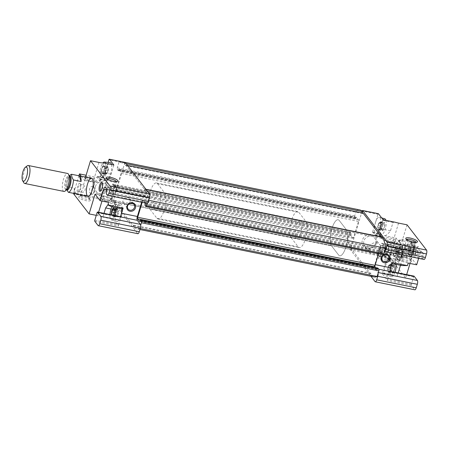 <?xml version="1.0" encoding="UTF-8"?>
<svg xmlns="http://www.w3.org/2000/svg" width="449" height="449" viewBox="0 0 449 449"><rect width="100%" height="100%" fill="white"/><g stroke="black" fill="none" stroke-linecap="round" stroke-linejoin="round"><path stroke-width="0.34" stroke-dasharray="2.25 1.68" d="M389.44 264.815L390.765 264.231L390.579 265.095C389.979 265.937 390.041 266.482 390.759 266.728C391.393 267.194 391.326 267.733 390.568 268.334L389.962 270.349C390.215 271.415 390.013 271.763 389.345 271.404L388.834 271.061L388.559 271.785C388.576 272.459 388.43 272.279 388.138 271.235L387.953 269.602L391.545 270.332L392.056 272.908A4.277 1.403 101.4 0 1 391.741 272.128A4.277 1.403 101.4 0 1 391.708 269.703L392.897 265.752A4.277 1.403 101.4 0 1 393.094 265.443A4.277 1.403 101.4 0 1 394.441 265L394.171 265.825C393.571 266.672 393.627 267.217 394.351 267.452L390.742 266.723L394.351 267.452L394.794 268.205L393.549 271.073L393.599 272.156L392.937 272.133L393.599 272.156A4.277 1.403 101.4 0 1 392.056 272.908L392.42 271.791L392.937 272.133L389.665 271.594M389.283 265.146L387.958 269.608L391.545 270.332L391.708 269.703A4.277 1.403 101.4 0 1 392.897 265.752M390.159 264.545L393.745 265.275L392.875 265.875L389.283 265.151M393.745 265.275L394.441 265A4.277 1.403 101.4 0 1 394.794 268.205A4.277 1.403 101.4 0 1 393.599 272.156M388.464 272.178L388.559 271.785L392.151 272.515L392.056 272.908M116.852 215.986L115.371 216.901L115.556 216.036C116.156 215.194 116.1 214.65 115.376 214.403L111.779 213.673M111.818 213.685L111.79 213.679C112.508 213.92 112.57 214.459 111.969 215.307L111.694 216.132A4.277 1.403 101.4 0 1 111.301 214.824M115.376 214.403C114.748 213.937 114.809 213.398 115.567 212.798L116.173 210.783L114.501 210.446M116.476 209.537L117.301 210.07L117.576 209.346L114.276 208.678M118.003 209.896L118.182 211.53L114.59 210.8L114.411 209.172L118.003 209.896C117.705 208.852 117.565 208.673 117.576 209.346L117.672 208.953M118.177 211.53L117.38 215.15L113.793 214.42L114.59 210.8L118.182 211.53L114.59 210.8M115.982 216.586L112.39 215.862L113.266 215.256L116.852 215.98M113.199 208.998L116.791 209.728C116.128 209.369 115.921 209.722 116.173 210.783M113.793 214.42L113.238 215.38A4.277 1.403 101.4 0 1 113.041 215.688A4.277 1.403 101.4 0 1 111.694 216.132L112.39 215.862M117.38 215.15L118.761 213.37L118.182 210.643M383.255 229.91L379.663 229.186L378.838 228.642L378.563 229.366C378.58 230.04 378.434 229.86 378.137 228.816L377.957 227.183L381.549 227.912L382.06 230.489A4.277 1.403 101.4 0 1 381.745 229.708A4.277 1.403 101.4 0 1 381.712 227.284L382.902 223.333A4.277 1.403 101.4 0 1 383.098 223.024A4.277 1.403 101.4 0 1 384.445 222.581L384.176 223.406C383.569 224.253 383.631 224.797 384.35 225.033L380.769 224.309M377.963 228.07L377.379 225.347L379.433 222.401L378.76 223.563L377.963 227.183L381.549 227.912L381.712 227.284A4.277 1.403 101.4 0 1 382.902 223.333M379.966 227.929L380.572 225.914C381.33 225.314 381.392 224.775 380.763 224.309L380.763 224.309C380.039 224.062 379.983 223.518 380.584 222.676L380.769 221.812L379.287 222.726L382.874 223.456L384.445 222.581A4.277 1.403 101.4 0 1 384.793 225.785L383.553 228.653L383.603 229.736L382.941 229.714L383.603 229.736A4.277 1.403 101.4 0 1 382.06 230.489L382.425 229.372L379.349 228.984C380.011 229.344 380.219 228.996 379.966 227.929L383.553 228.653M380.769 221.806L384.445 222.581M384.338 225.033L380.746 224.304L384.35 225.033L384.793 225.785A4.277 1.403 101.4 0 1 383.603 229.736M378.468 229.759L378.563 229.366L382.155 230.096L382.06 230.489M105.375 174.481L105.56 173.617C106.16 172.775 106.104 172.231 105.38 171.984L101.783 171.254C102.512 171.501 102.574 172.04 101.968 172.887L101.698 173.712A4.277 1.403 101.4 0 1 101.351 170.508L102.591 167.64L102.54 166.557L103.719 166.921L104.084 165.804L104.595 167.494L104.398 166.585A4.277 1.403 101.4 0 1 104.432 169.009L103.242 172.96L101.698 173.712L105.375 174.487L105.986 174.167L102.394 173.437M105.38 171.984C104.752 171.518 104.813 170.979 105.571 170.379L106.177 168.364L102.591 167.64M102.888 166.383L106.48 167.107L107.305 167.651L107.58 166.927L103.988 166.197L104.084 165.804A4.277 1.403 101.4 0 1 104.398 166.585M107.676 166.534L107.58 166.927C107.564 166.253 107.709 166.433 108.001 167.477L108.187 169.11L104.595 168.381L104.595 167.494M108.181 169.105L104.589 168.381L108.187 169.11L107.384 172.73L103.798 172.001M105.986 174.167L106.856 173.567L103.242 172.96A4.277 1.403 101.4 0 1 103.046 173.269A4.277 1.403 101.4 0 1 101.698 173.712M101.794 171.26L101.351 170.508A4.277 1.403 101.4 0 1 102.54 166.557L106.795 167.309C106.127 166.949 105.925 167.297 106.177 168.364M104.595 168.381L104.432 169.009A4.277 1.403 101.4 0 1 103.242 172.96M107.384 172.73L106.705 173.898L103.107 173.179M102.54 166.557A4.277 1.403 101.4 0 1 104.084 165.804M414.124 276.152L414.107 276.208A0.915 0.303 -78.6 0 0 414.034 276.157A0.915 0.303 -78.6 0 0 413.619 276.752L411.357 284.234A0.915 0.303 -78.6 0 0 411.335 285.384L414.618 289.633A3.053 1.005 -78.6 0 0 414.859 289.801M394.587 222.087L393.015 222.446L390.501 230.775C387.251 235.22 384.192 237.027 381.33 236.191A9.923 3.261 101.4 0 1 380.904 235.798L378.995 233.317A0.915 0.303 101.4 0 0 378.917 233.267A0.915 0.303 101.4 0 0 378.501 233.862L378.333 234.429L380.87 237.712A9.923 2.565 16.8 0 0 392.589 242.864L401.069 244.582L395.996 238.004L378.333 234.429M141.66 202.269L143.209 197.145L106.654 189.742M111.964 206.854L115.107 203.582L114.366 202.353L107.895 204.834M96.266 215.352L97.579 215.615A9.923 2.565 -163.2 0 1 102.866 217.114L104.005 213.348M108.624 202.426A9.923 2.565 16.8 0 0 115.584 202.005A9.923 2.565 16.8 0 0 103.551 195.848L95.07 194.131M125.069 162.42A0.915 0.303 -78.6 0 0 124.738 162.998L113.316 200.832A0.915 0.303 -78.6 0 0 113.294 201.983L137.647 233.542A3.053 1.005 -78.6 0 0 137.894 233.716M85.551 177.097L84.535 180.476L93.01 182.193A9.923 2.565 16.8 0 0 99.975 181.778A9.923 2.565 16.8 0 0 99.661 180.767L97.124 177.478L86.113 175.25M103.483 162.914L100.716 172.09L100.761 179.162L100.121 179.246L99.661 180.767M415.527 254.252A3.755 1.235 101.4 0 1 415.454 254.145A3.755 1.235 101.4 0 1 415.364 250.536A3.755 1.235 101.4 0 1 416.852 247.247A3.755 1.235 101.4 0 1 417.323 247.102A3.755 1.235 101.4 0 1 417.783 251.025A3.755 1.235 101.4 0 1 415.83 254.46A3.755 1.235 101.4 0 1 415.527 254.252M412.395 253.618L412.665 253.752C412.412 252.259 413.035 250.188 414.539 247.545L414.489 246.675L414.085 246.445C410.577 245.463 410.15 252.181 412.395 253.618M418.631 258.355L420.174 253.236L380.606 245.221L374.769 264.562A3.053 1.005 -78.6 0 0 374.696 268.395L377.817 272.442A3.053 1.005 -78.6 0 1 378.097 273.329M103.652 191.094L103.607 190.219C105.105 187.575 105.734 185.51 105.481 184.017L105.549 183.961C106.037 184.298 106.621 185.532 107.294 187.665C107.07 190.247 105.986 191.465 104.056 191.319L103.652 191.094M102.394 183.332A3.755 1.235 101.4 0 1 102.686 183.624A3.755 1.235 101.4 0 1 102.776 187.233A3.755 1.235 101.4 0 1 101.289 190.522A3.755 1.235 101.4 0 1 100.913 190.673M394.312 241.573A4.95 1.28 16.8 0 0 389.277 239.188A4.95 1.28 16.8 0 0 384.995 239.216A4.95 1.28 16.8 0 0 385.068 239.598A4.95 1.28 16.8 0 0 389.362 241.871A4.95 1.28 16.8 0 0 394.2 242.353A4.95 1.28 16.8 0 0 394.469 242.073A4.95 1.28 16.8 0 0 394.312 241.573M390.389 254.561C388.149 253.135 388.576 246.406 392.084 247.393L392.488 247.618L392.533 248.493C391.034 251.137 390.406 253.208 390.658 254.695L390.389 254.561M388.991 259.196A4.95 1.28 16.8 0 0 384.602 256.991A4.95 1.28 16.8 0 0 379.944 256.564A4.95 1.28 16.8 0 0 379.674 256.839A4.95 1.28 16.8 0 0 384.041 259.494A4.95 1.28 16.8 0 0 389.148 259.702A4.95 1.28 16.8 0 0 389.075 259.32A4.95 1.28 16.8 0 0 388.991 259.196M381.229 252.708L381.633 252.933C383.558 253.079 384.636 251.861 384.872 249.29C384.198 247.152 383.614 245.917 383.12 245.575L383.053 245.631C383.306 247.124 382.683 249.195 381.184 251.833L381.229 252.708M94.733 180.902A4.95 1.28 16.8 0 0 89.699 178.522A4.95 1.28 16.8 0 0 85.417 178.545A4.95 1.28 16.8 0 0 85.49 178.927A4.95 1.28 16.8 0 0 89.783 181.205A4.95 1.28 16.8 0 0 94.621 181.682A4.95 1.28 16.8 0 0 94.891 181.407A4.95 1.28 16.8 0 0 94.733 180.902M90.81 193.895C88.571 192.469 88.997 185.734 92.505 186.722L92.909 186.952L92.954 187.822C91.45 190.471 90.827 192.537 91.08 194.03L90.81 193.895M89.413 198.531A4.95 1.28 16.8 0 0 85.018 196.32A4.95 1.28 16.8 0 0 80.365 195.893A4.95 1.28 16.8 0 0 80.09 196.174A4.95 1.28 16.8 0 0 84.463 198.828A4.95 1.28 16.8 0 0 89.57 199.03A4.95 1.28 16.8 0 0 89.497 198.654A4.95 1.28 16.8 0 0 89.413 198.531M81.651 192.037L82.055 192.267C83.98 192.408 85.057 191.195 85.293 188.625C84.62 186.487 84.036 185.246 83.542 184.909L83.475 184.96C83.727 186.458 83.104 188.524 81.6 191.167L81.651 192.037M378.294 213.702A0.915 0.303 -78.6 0 0 377.968 214.28L362.141 211.075M395.996 238.004L390.288 256.923A0.915 0.303 -78.6 0 0 390.265 258.074L405.638 277.998L406.654 274.636M362.113 211.17L350.72 248.909A0.915 0.303 -78.6 0 0 350.697 250.059L370.947 276.309M378.995 233.317L372.917 232.088A0.915 0.303 -78.6 0 0 372.844 232.038A0.915 0.303 -78.6 0 0 372.429 232.633L377.968 214.28M376.481 243.038A7.633 6.931 142.3 0 0 367.731 234.782A7.633 6.931 142.3 0 0 364.038 247.006A7.633 6.931 142.3 0 0 376.481 243.038M398.37 260.723A7.633 2.509 101.4 0 1 398.224 260.499A7.633 2.509 101.4 0 1 398.039 253.163A7.633 2.509 101.4 0 1 401.064 246.473A7.633 2.509 101.4 0 1 403.017 253.865A7.633 2.509 101.4 0 1 398.37 260.723M410.044 256.211A7.633 2.509 101.4 0 1 409.898 255.992A7.633 2.509 101.4 0 1 409.718 248.656A7.633 2.509 101.4 0 1 412.738 241.966A7.633 2.509 101.4 0 1 414.696 249.358A7.633 2.509 101.4 0 1 410.044 256.211M404.633 257.053A6.106 2.009 101.4 0 1 404.555 250.183A6.106 2.009 101.4 0 1 407.552 245.423A6.106 2.009 101.4 0 1 408.309 251.805A6.106 2.009 101.4 0 1 405.127 257.395A6.106 2.009 101.4 0 1 404.633 257.053M416.06 255.172A4.58 1.504 101.4 0 1 415.976 255.038A4.58 1.504 101.4 0 1 415.864 250.637A4.58 1.504 101.4 0 1 417.677 246.624A4.58 1.504 101.4 0 1 418.85 251.058A4.58 1.504 101.4 0 1 416.06 255.172M394.059 256.115A4.58 1.504 101.4 0 1 393.969 255.986A4.58 1.504 101.4 0 1 393.863 251.58A4.58 1.504 101.4 0 1 395.676 247.567A4.58 1.504 101.4 0 1 396.849 252.001A4.58 1.504 101.4 0 1 394.059 256.115M416.678 264.809L411.61 258.237L410.027 263.462M407.035 224.814L401.069 244.582M420.174 253.236A3.053 1.005 -78.6 0 1 421.56 251.255A3.053 1.005 -78.6 0 1 421.807 251.423L422.902 252.838A3.053 1.005 -78.6 0 1 423.065 255.7A3.053 1.005 -78.6 0 0 423.227 258.562L423.777 259.281A3.053 1.005 -78.6 0 0 424.024 259.449M100.121 179.246A9.923 3.261 -78.6 0 1 99.695 178.848L97.787 176.373L103.859 177.602A0.915 0.303 -78.6 0 0 103.786 177.551A0.915 0.303 -78.6 0 0 103.371 178.146L108.114 162.443M78.901 175.761L73.748 192.823A0.915 0.303 -78.6 0 0 73.642 193.367M97.787 176.373A0.915 0.303 -78.6 0 0 97.708 176.322A0.915 0.303 -78.6 0 0 97.293 176.917L97.124 177.478M93.858 185.807A7.633 6.931 -37.7 0 1 106.306 181.839A7.633 6.931 -37.7 0 1 102.613 194.069A7.633 6.931 -37.7 0 1 93.858 185.807M81.252 176.227L84.535 180.476M77.52 192.015A4.58 1.504 101.4 0 1 77.683 186.099A4.58 1.504 101.4 0 1 80.169 183.675A4.58 1.504 101.4 0 1 80.276 188.075A4.58 1.504 101.4 0 1 78.463 192.088A4.58 1.504 101.4 0 1 77.52 192.015M421.807 251.423L382.239 243.409A3.053 1.005 -78.6 0 0 381.992 243.24A3.053 1.005 -78.6 0 0 380.606 245.221M382.239 243.409L383.334 244.823A3.053 1.005 -78.6 0 1 383.497 247.685A3.053 1.005 -78.6 0 0 383.659 250.548L384.215 251.266A3.053 1.005 -78.6 0 0 384.456 251.434A3.053 1.005 -78.6 0 0 384.714 251.395M378.591 253.707L379.933 249.257A1.224 0.404 -78.6 0 1 380.488 248.465A1.224 0.404 -78.6 0 1 380.584 248.533L382.615 251.159L382.374 253.399L383.311 254.617L145.908 206.54M377.834 268.064L377.121 269.546L375.583 267.582M126.208 163.722L125.131 163.503A1.527 0.5 -78.6 0 0 125.215 165.507A1.527 0.5 -78.6 0 0 125.709 165.036L144.112 188.894A1.527 0.5 -78.6 0 0 144.337 190.286A1.527 0.5 -78.6 0 0 145.033 189.298A42.75 14.059 -78.6 0 1 148.265 200.164L147.317 203.318M125.131 163.503A42.75 14.059 -78.6 0 0 124.71 163.094A42.75 14.059 -78.6 0 0 122.442 161.853M94.823 220.133L118.564 224.938A0.915 0.303 -78.6 0 0 118.542 226.088L113.232 219.213L102.866 217.114M90.159 199.816A6.106 1.583 16.8 0 0 84.743 197.094A6.106 1.583 16.8 0 0 78.996 196.567A6.106 1.583 16.8 0 0 84.053 200.187A6.106 1.583 16.8 0 0 90.26 199.968A6.106 1.583 16.8 0 0 90.159 199.816M147.059 203.358A3.053 1.005 -78.6 0 1 146.812 203.189L146.256 202.477A3.053 1.005 -78.6 0 1 146.093 199.609A3.053 1.005 -78.6 0 0 145.931 196.746L144.836 195.332A3.053 1.005 -78.6 0 0 144.595 195.163A3.053 1.005 -78.6 0 0 143.209 197.145M359.66 209.891A42.75 14.059 -78.6 0 0 356.399 210.312L354.693 215.958A1.224 0.404 -78.6 0 0 354.665 217.49L355.653 218.742L356.422 217.243L358.498 219.903A1.224 0.404 -78.6 0 1 358.47 221.441L353.61 237.532A1.224 0.404 -78.6 0 1 353.054 238.324A1.224 0.404 -78.6 0 1 352.959 238.256L350.927 235.63L351.169 233.39L350.231 232.172A1.224 0.404 -78.6 0 0 350.136 232.105A1.224 0.404 -78.6 0 0 349.58 232.896L347.874 238.548L110.471 190.471A42.75 14.059 -78.6 0 0 113.344 200.737A42.75 14.059 -78.6 0 0 113.704 201.337A1.527 0.5 -78.6 0 1 114.4 200.349A1.527 0.5 -78.6 0 1 114.624 201.741L133.033 225.6A1.527 0.5 -78.6 0 1 133.521 225.134A1.527 0.5 -78.6 0 1 133.611 227.132A42.75 14.059 -78.6 0 0 136.479 228.827A42.75 14.059 -78.6 0 0 139.74 228.401L140.694 225.252M142.17 202.37L142.529 201.18A1.224 0.404 -78.6 0 1 143.085 200.389A1.224 0.404 -78.6 0 1 143.186 200.456L145.122 202.97M114.624 201.741L352.027 249.818L370.436 273.677A1.527 0.5 -78.6 0 1 370.925 273.205A1.527 0.5 -78.6 0 1 371.009 275.209L133.611 227.132M370.436 273.677L133.033 225.6M352.027 249.818A1.527 0.5 -78.6 0 0 351.803 248.426A1.527 0.5 -78.6 0 0 351.107 249.414L113.704 201.337M347.874 238.548A42.75 14.059 -78.6 0 0 350.748 248.813A42.75 14.059 -78.6 0 0 351.107 249.414M350.944 234.861L113.541 186.784L113.765 185.314L112.828 184.096A1.224 0.404 -78.6 0 0 112.733 184.028A1.224 0.404 -78.6 0 0 112.177 184.82L110.471 190.471M113.541 186.784L113.524 187.553L115.556 190.18A1.224 0.404 -78.6 0 0 115.651 190.247A1.224 0.404 -78.6 0 0 116.207 189.456L121.067 173.365A1.224 0.404 -78.6 0 0 121.095 171.827L119.019 169.166L118.25 170.665L117.262 169.413A1.224 0.404 -78.6 0 1 117.29 167.881L118.996 162.235L356.399 210.312M122.072 161.78A42.75 14.059 -78.6 0 0 118.996 162.235M362.349 212.961A1.527 0.5 -78.6 0 0 362.618 213.584A1.527 0.5 -78.6 0 0 363.106 213.112M127.505 165.4L125.709 165.036M145.908 189.259L144.112 188.894M381.487 237.184A1.527 0.5 -78.6 0 0 381.74 238.363A1.527 0.5 -78.6 0 0 382.436 237.375M146.11 189.517L145.033 189.298M148.776 200.271L148.265 200.164M140.251 228.507L139.74 228.401M371.009 275.209A42.75 14.059 -78.6 0 0 373.882 276.898M411.357 284.234L387.616 279.424A0.915 0.303 -78.6 0 0 387.599 280.574L382.054 273.396A0.915 0.303 -78.6 0 0 382.127 273.447L394.143 275.843A9.923 2.565 -163.2 0 1 397.163 276.281L405.638 277.998M389.738 260.482A6.106 1.583 16.8 0 0 384.322 257.76A6.106 1.583 16.8 0 0 378.574 257.232A6.106 1.583 16.8 0 0 383.631 260.852A6.106 1.583 16.8 0 0 389.844 260.633A6.106 1.583 16.8 0 0 389.738 260.482M84.76 176.94A6.106 1.583 16.8 0 0 84.721 177.613A6.106 1.583 16.8 0 0 90.019 180.419A6.106 1.583 16.8 0 0 95.985 181.014A6.106 1.583 16.8 0 0 96.125 180.049A6.106 1.583 16.8 0 0 91.495 177.574A6.106 1.583 16.8 0 0 85.697 176.614M372.917 232.088L374.831 234.569A9.923 3.261 -78.6 0 0 375.628 235.119L381.773 236.359L381.33 236.191L380.87 237.712M395.709 240.72A6.106 1.583 16.8 0 0 388.711 237.594A6.106 1.583 16.8 0 0 384.299 238.279A6.106 1.583 16.8 0 0 389.597 241.085A6.106 1.583 16.8 0 0 395.563 241.68A6.106 1.583 16.8 0 0 395.709 240.72M78.519 191.403A3.755 1.235 101.4 0 1 78.468 187.182A3.755 1.235 101.4 0 1 80.309 184.253A3.755 1.235 101.4 0 1 80.685 184.567A3.755 1.235 101.4 0 1 80.775 188.176A3.755 1.235 101.4 0 1 79.288 191.47A3.755 1.235 101.4 0 1 78.822 191.611A3.755 1.235 101.4 0 1 78.519 191.403M91.882 194.114A3.755 1.235 101.4 0 1 91.837 189.888A3.755 1.235 101.4 0 1 93.678 186.958A3.755 1.235 101.4 0 1 93.981 187.166A3.755 1.235 101.4 0 1 94.256 187.85A3.755 1.235 101.4 0 1 93.066 193.721A3.755 1.235 101.4 0 1 92.185 194.322A3.755 1.235 101.4 0 1 91.882 194.114M380.157 252.49A3.755 1.235 101.4 0 1 379.882 251.805A3.755 1.235 101.4 0 1 381.072 245.934A3.755 1.235 101.4 0 1 381.953 245.339A3.755 1.235 101.4 0 1 382.413 249.262A3.755 1.235 101.4 0 1 380.46 252.697A3.755 1.235 101.4 0 1 380.157 252.49M393.526 255.195A3.755 1.235 101.4 0 1 393.453 255.088A3.755 1.235 101.4 0 1 393.363 251.479A3.755 1.235 101.4 0 1 394.851 248.19A3.755 1.235 101.4 0 1 395.316 248.044A3.755 1.235 101.4 0 1 395.782 251.968A3.755 1.235 101.4 0 1 393.829 255.402A3.755 1.235 101.4 0 1 393.526 255.195M384.849 253.051A6.106 2.009 101.4 0 1 384.771 246.181A6.106 2.009 101.4 0 1 387.768 241.416A6.106 2.009 101.4 0 1 388.525 247.797A6.106 2.009 101.4 0 1 385.343 253.388A6.106 2.009 101.4 0 1 384.849 253.051M130.025 201.64A3.755 3.412 142.3 0 0 129.52 198.643A3.755 3.412 142.3 0 0 124.468 198.233A3.755 3.412 142.3 0 0 123.576 203.229A3.755 3.412 142.3 0 0 127.123 204.368A3.755 3.412 142.3 0 0 130.025 201.64M384.383 253.152A3.755 3.412 142.3 0 0 383.878 250.155A3.755 3.412 142.3 0 0 378.827 249.745A3.755 3.412 142.3 0 0 377.935 254.74A3.755 3.412 142.3 0 0 381.482 255.874A3.755 3.412 142.3 0 0 384.383 253.152M101.328 194.148A6.314 5.73 -37.7 0 1 106.205 189.562A6.314 5.73 -37.7 0 1 112.166 191.476A6.314 5.73 -37.7 0 1 110.673 199.867A6.314 5.73 -37.7 0 1 102.17 199.188A6.314 5.73 -37.7 0 1 101.328 194.148M95.424 186.492A6.314 5.73 -37.7 0 1 100.295 181.907A6.314 5.73 -37.7 0 1 106.261 183.821A6.314 5.73 -37.7 0 1 104.763 192.217A6.314 5.73 -37.7 0 1 96.266 191.532A6.314 5.73 -37.7 0 1 95.424 186.492M375.594 243.229A6.314 5.73 142.3 0 0 374.752 238.195A6.314 5.73 142.3 0 0 366.255 237.51A6.314 5.73 142.3 0 0 364.756 245.906A6.314 5.73 142.3 0 0 370.722 247.814A6.314 5.73 142.3 0 0 375.594 243.229M380.724 249.874A6.314 5.73 142.3 0 0 379.876 244.834A6.314 5.73 142.3 0 0 373.91 242.926A6.314 5.73 142.3 0 0 369.039 247.506A6.314 5.73 142.3 0 0 369.881 252.546A6.314 5.73 142.3 0 0 375.847 254.46A6.314 5.73 142.3 0 0 380.724 249.874M159.765 192.486A9.16 3.014 -78.6 0 0 159.025 191.976A9.16 3.014 -78.6 0 0 154.535 199.12A9.16 3.014 -78.6 0 0 154.652 209.425A9.16 3.014 -78.6 0 0 155.388 209.936A9.16 3.014 -78.6 0 0 159.878 202.791A9.16 3.014 -78.6 0 0 159.765 192.486M291.171 237.729L298.192 246.832A13.739 4.518 -78.6 0 0 299.303 247.59A13.739 4.518 -78.6 0 0 306.038 236.876A13.739 4.518 -78.6 0 0 305.864 221.419L298.843 212.315A13.739 4.518 -78.6 0 0 297.732 211.552A13.739 4.518 -78.6 0 0 290.997 222.272A13.739 4.518 -78.6 0 0 291.171 237.729L331.587 245.912L338.608 255.015A13.739 4.518 -78.6 0 0 339.719 255.778A13.739 4.518 -78.6 0 0 346.454 245.059A13.739 4.518 -78.6 0 0 346.28 229.602L339.259 220.498A13.739 4.518 -78.6 0 0 338.148 219.741A13.739 4.518 -78.6 0 0 331.413 230.455A13.739 4.518 -78.6 0 0 331.587 245.912L338.608 255.015A13.739 4.518 -78.6 0 0 339.719 255.778A13.739 4.518 -78.6 0 0 346.454 245.059A13.739 4.518 -78.6 0 0 346.28 229.602L339.259 220.498A13.739 4.518 -78.6 0 0 338.148 219.741A13.739 4.518 -78.6 0 0 331.413 230.455A13.739 4.518 -78.6 0 0 331.587 245.912L149.859 209.111L156.881 218.214A13.739 4.518 -78.6 0 0 157.992 218.977A13.739 4.518 -78.6 0 0 164.727 208.257A13.739 4.518 -78.6 0 0 164.553 192.801L157.532 183.697A13.739 4.518 -78.6 0 0 156.42 182.939A13.739 4.518 -78.6 0 0 149.685 193.654A13.739 4.518 -78.6 0 0 149.859 209.111M111.739 200.282A6.106 1.583 16.8 0 0 106.318 197.56A6.106 1.583 16.8 0 0 100.576 197.032A6.106 1.583 16.8 0 0 105.627 200.652A6.106 1.583 16.8 0 0 111.84 200.434A6.106 1.583 16.8 0 0 111.739 200.282M110.987 198.997A4.95 1.28 16.8 0 0 106.598 196.791A4.95 1.28 16.8 0 0 101.94 196.359A4.95 1.28 16.8 0 0 101.67 196.64A4.95 1.28 16.8 0 0 106.037 199.294A4.95 1.28 16.8 0 0 111.144 199.496A4.95 1.28 16.8 0 0 111.071 199.12A4.95 1.28 16.8 0 0 110.987 198.997M107.087 178.859A4.95 1.28 16.8 0 0 106.991 179.011A4.95 1.28 16.8 0 0 107.064 179.392A4.95 1.28 16.8 0 0 111.358 181.671A4.95 1.28 16.8 0 0 116.196 182.148A4.95 1.28 16.8 0 0 116.471 181.873A4.95 1.28 16.8 0 0 116.476 181.693M114.91 186.004L114.506 185.779C110.998 184.797 110.572 191.515 112.817 192.947L113.086 193.081C112.834 191.588 113.457 189.523 114.955 186.879L114.91 186.004M115.982 186.223A3.755 1.235 101.4 0 1 116.257 186.907A3.755 1.235 101.4 0 1 115.073 192.778A3.755 1.235 101.4 0 1 114.192 193.373A3.755 1.235 101.4 0 1 113.889 193.165A3.755 1.235 101.4 0 1 113.838 188.945A3.755 1.235 101.4 0 1 115.679 186.015A3.755 1.235 101.4 0 1 115.982 186.223M411.61 258.237L403.129 256.519A9.923 2.565 16.8 0 0 396.164 256.94A9.923 2.565 16.8 0 0 408.203 263.092M411.318 260.953A6.106 1.583 16.8 0 0 405.896 258.226A6.106 1.583 16.8 0 0 400.154 257.698A6.106 1.583 16.8 0 0 405.206 261.318A6.106 1.583 16.8 0 0 411.419 261.099A6.106 1.583 16.8 0 0 411.318 260.953M382.054 273.396L394.143 275.843L392.914 274.951L395.429 266.622L385.062 264.523L382.542 272.852A0.915 0.303 -78.6 0 1 382.127 273.447M401.687 265.527L395.709 259.331L395.378 259.55L395.429 266.622M410.571 259.662A4.95 1.28 16.8 0 0 406.177 257.457A4.95 1.28 16.8 0 0 401.524 257.03A4.95 1.28 16.8 0 0 401.249 257.305A4.95 1.28 16.8 0 0 405.615 259.96A4.95 1.28 16.8 0 0 410.728 260.167A4.95 1.28 16.8 0 0 410.65 259.786A4.95 1.28 16.8 0 0 410.571 259.662M406.665 239.525A4.95 1.28 16.8 0 0 406.57 239.682A4.95 1.28 16.8 0 0 406.642 240.063A4.95 1.28 16.8 0 0 410.942 242.337A4.95 1.28 16.8 0 0 415.774 242.819A4.95 1.28 16.8 0 0 416.049 242.544A4.95 1.28 16.8 0 0 416.055 242.359M403.23 251.76L403.185 250.89C404.689 248.246 405.312 246.175 405.06 244.683L405.127 244.632C405.615 244.969 406.199 246.198 406.873 248.331C406.648 250.912 405.565 252.13 403.634 251.99L403.23 251.76M402.164 251.547A3.755 1.235 101.4 0 1 401.883 250.862A3.755 1.235 101.4 0 1 403.073 244.991A3.755 1.235 101.4 0 1 403.954 244.391A3.755 1.235 101.4 0 1 404.42 248.319A3.755 1.235 101.4 0 1 402.467 251.754A3.755 1.235 101.4 0 1 402.164 251.547M396.282 252.13A6.314 2.077 101.4 0 1 396.203 245.031A6.314 2.077 101.4 0 1 399.301 240.108A6.314 2.077 101.4 0 1 400.081 246.703A6.314 2.077 101.4 0 1 396.793 252.478A6.314 2.077 101.4 0 1 396.282 252.13M409.191 254.74A6.314 2.077 101.4 0 1 409.073 254.561A6.314 2.077 101.4 0 1 408.921 248.493A6.314 2.077 101.4 0 1 411.419 242.965A6.314 2.077 101.4 0 1 412.204 242.718A6.314 2.077 101.4 0 1 412.99 249.318A6.314 2.077 101.4 0 1 409.701 255.094A6.314 2.077 101.4 0 1 409.191 254.74M384.608 256.637A6.314 2.077 101.4 0 1 384.529 249.537A6.314 2.077 101.4 0 1 387.622 244.615A6.314 2.077 101.4 0 1 388.402 251.21A6.314 2.077 101.4 0 1 385.119 256.985A6.314 2.077 101.4 0 1 384.608 256.637M397.517 259.253A6.314 2.077 101.4 0 1 397.393 259.067A6.314 2.077 101.4 0 1 397.242 253A6.314 2.077 101.4 0 1 399.739 247.472A6.314 2.077 101.4 0 1 400.53 247.225A6.314 2.077 101.4 0 1 401.311 253.825A6.314 2.077 101.4 0 1 398.022 259.601A6.314 2.077 101.4 0 1 397.517 259.253M103.859 177.602L105.773 180.083A9.923 3.261 -78.6 0 0 106.576 180.627A9.923 3.261 -78.6 0 0 111.083 174.19L113.85 165.013M111.475 164.53A8.396 2.761 101.4 0 1 110.572 174.06A8.396 2.761 101.4 0 1 106.795 179.112A8.396 2.761 101.4 0 1 106.2 178.668A8.396 2.761 101.4 0 1 106.396 168.122A8.396 2.761 101.4 0 1 110.128 162.661M120.5 216.687A8.396 2.761 101.4 0 1 116.791 221.531A8.396 2.761 101.4 0 1 116.196 221.088A8.396 2.761 101.4 0 1 116.061 211.765A8.396 2.761 101.4 0 1 120.124 205.081A8.396 2.761 101.4 0 1 121.707 208.83M118.564 224.938L120.82 217.456A0.915 0.303 -78.6 0 1 121.236 216.861A0.915 0.303 -78.6 0 1 121.309 216.912L121.331 216.856M122.296 208.948A9.923 3.261 -78.6 0 0 120.512 203.599A9.923 3.261 -78.6 0 0 116.005 210.037L113.232 219.213M97.573 212.108L121.309 216.912M375.628 235.119A9.923 3.261 -78.6 0 0 380.135 228.676L382.649 220.347A0.915 0.303 -78.6 0 1 383.064 219.752A0.915 0.303 -78.6 0 1 383.143 219.802M375.454 222.609A8.396 2.761 101.4 0 1 379.349 217.181A8.396 2.761 101.4 0 1 380.309 225.937A8.396 2.761 101.4 0 1 376.015 233.632A8.396 2.761 101.4 0 1 375.454 222.609M387.616 279.424L389.878 271.942A0.915 0.303 -78.6 0 1 390.293 271.348A0.915 0.303 -78.6 0 1 390.366 271.398L390.383 271.342M414.107 276.208L390.366 271.398M391.87 263.541L391.354 263.434A9.923 3.261 -78.6 0 0 389.564 258.085A9.923 3.261 -78.6 0 0 385.062 264.523M392.179 262.519L391.354 263.434M389.94 260.044A8.396 2.761 -78.6 0 0 389.345 259.601A8.396 2.761 -78.6 0 0 384.888 267.262A8.396 2.761 -78.6 0 0 386.011 276.051A8.396 2.761 -78.6 0 0 390.074 269.366A8.396 2.761 -78.6 0 0 389.94 260.044M105.504 163.324A7.863 2.587 101.4 0 1 104.909 172.343A7.863 2.587 101.4 0 1 101.255 177.445A7.863 2.587 101.4 0 1 100.694 177.029A7.863 2.587 101.4 0 1 100.166 170.294A7.863 2.587 101.4 0 1 102.9 162.914M114.663 215.509A7.863 2.587 101.4 0 1 111.251 219.864A7.863 2.587 101.4 0 1 110.695 219.449A7.863 2.587 101.4 0 1 109.954 214.555M111.947 206.837A7.863 2.587 101.4 0 1 114.372 204.458A7.863 2.587 101.4 0 1 115.836 207.64M385.938 220.336A7.863 2.587 101.4 0 1 385.276 229.091A7.863 2.587 101.4 0 1 381.768 234.255A7.863 2.587 101.4 0 1 381.055 233.806A7.863 2.587 101.4 0 1 381.24 223.928A7.863 2.587 101.4 0 1 384.888 218.848M395.025 272.285A7.863 2.587 101.4 0 1 391.764 276.674A7.863 2.587 101.4 0 1 391.057 276.225A7.863 2.587 101.4 0 1 390.984 267.267A7.863 2.587 101.4 0 1 394.884 261.267A7.863 2.587 101.4 0 1 395.446 261.683A7.863 2.587 101.4 0 1 396.198 264.416M67.35 190.516L66.57 186.632A9.16 3.014 101.4 0 1 69.702 175.755M301.077 221.104A9.16 3.014 -78.6 0 0 300.336 220.594A9.16 3.014 -78.6 0 0 295.565 228.973A9.16 3.014 -78.6 0 0 296.699 238.548A9.16 3.014 -78.6 0 0 296.84 238.571A9.16 3.014 -78.6 0 0 301.24 231.201A9.16 3.014 -78.6 0 0 301.077 221.104M66.57 186.632L74.203 188.176A9.16 3.014 -78.6 0 0 75.696 193.783M23.803 182.698A9.16 3.014 101.4 0 1 23.578 173.898A9.16 3.014 101.4 0 1 27.209 165.866M63.96 191.42A9.16 3.014 101.4 0 1 63.219 190.909A9.16 3.014 101.4 0 1 63.107 180.605A9.16 3.014 101.4 0 1 67.597 173.46M75.971 193.839L74.203 188.176M394.486 249.212L393.257 253.292L393.616 256.592L395.21 255.818L396.439 251.743L396.08 248.443L394.486 249.212L400.138 250.357L401.732 249.588L402.091 252.888L400.862 256.963A4.406 1.448 101.4 0 1 399.268 257.737A4.406 1.448 101.4 0 1 398.948 256.935A4.406 1.448 101.4 0 1 398.908 254.437A4.406 1.448 101.4 0 1 400.138 250.357A4.406 1.448 101.4 0 1 400.34 250.042A4.406 1.448 101.4 0 1 401.732 249.588A4.406 1.448 101.4 0 1 402.091 252.888A4.406 1.448 101.4 0 1 400.862 256.963L399.268 257.737L398.869 256.474L398.908 254.437L400.216 250.228M387.734 252.568A5.343 1.757 101.4 0 1 384.776 255.588A5.343 1.757 101.4 0 1 384.647 250.452A5.343 1.757 101.4 0 1 386.763 245.771A5.343 1.757 101.4 0 1 388.318 247.191A5.343 1.757 101.4 0 1 387.734 252.568M390.439 253.758A7.633 2.509 101.4 0 1 386.971 258.708A7.633 2.509 101.4 0 1 386.213 258.068A7.633 2.509 101.4 0 1 386.028 250.733A7.633 2.509 101.4 0 1 389.053 244.043A7.633 2.509 101.4 0 1 390.001 243.745A7.633 2.509 101.4 0 1 390.439 253.758M401.653 256.025A7.633 2.509 101.4 0 1 399.975 259.769A7.633 2.509 101.4 0 1 398.184 260.981A7.633 2.509 101.4 0 1 397.242 253A7.633 2.509 101.4 0 1 401.215 246.018A7.633 2.509 101.4 0 1 402.394 247.831A7.633 2.509 101.4 0 1 401.653 256.025M402.068 255.694A6.134 2.021 101.4 0 1 400.721 258.697A6.134 2.021 101.4 0 1 398.218 257.417A6.134 2.021 101.4 0 1 399.857 249.313A6.134 2.021 101.4 0 1 402.663 249.105A6.134 2.021 101.4 0 1 402.068 255.694M393.257 253.292L398.908 254.437M393.616 256.592L399.268 257.737M395.21 255.818L400.862 256.963M396.439 251.743L402.091 252.888M396.08 248.443L401.732 249.588M406.165 244.705L404.936 248.78L405.295 252.085L406.884 251.311L408.113 247.236L407.754 243.93L406.165 244.705L411.817 245.85L413.406 245.075L413.77 248.381L412.536 252.456A4.406 1.448 101.4 0 1 410.947 253.23A4.406 1.448 101.4 0 1 410.622 252.428A4.406 1.448 101.4 0 1 410.588 249.925A4.406 1.448 101.4 0 1 411.817 245.85A4.406 1.448 101.4 0 1 412.019 245.536A4.406 1.448 101.4 0 1 413.406 245.075A4.406 1.448 101.4 0 1 413.77 248.381A4.406 1.448 101.4 0 1 412.536 252.456L410.947 253.23L410.549 251.968L410.588 249.925L412.019 245.536M399.414 248.061A5.343 1.757 101.4 0 1 396.45 251.081A5.343 1.757 101.4 0 1 396.321 245.945A5.343 1.757 101.4 0 1 398.443 241.259A5.343 1.757 101.4 0 1 399.992 242.684A5.343 1.757 101.4 0 1 399.414 248.061M402.119 249.251A7.633 2.509 101.4 0 1 398.65 254.201A7.633 2.509 101.4 0 1 397.887 253.562A7.633 2.509 101.4 0 1 397.707 246.22A7.633 2.509 101.4 0 1 400.727 239.536A7.633 2.509 101.4 0 1 401.681 239.238A7.633 2.509 101.4 0 1 402.119 249.251M413.327 251.519A7.633 2.509 101.4 0 1 411.654 255.257A7.633 2.509 101.4 0 1 409.864 256.474A7.633 2.509 101.4 0 1 408.916 248.493A7.633 2.509 101.4 0 1 412.889 241.511A7.633 2.509 101.4 0 1 414.068 243.324A7.633 2.509 101.4 0 1 413.327 251.519M413.748 251.187A6.134 2.021 101.4 0 1 412.401 254.19A6.134 2.021 101.4 0 1 409.898 252.91A6.134 2.021 101.4 0 1 411.537 244.806A6.134 2.021 101.4 0 1 414.343 244.598A6.134 2.021 101.4 0 1 413.748 251.187M404.936 248.78L410.588 249.925M405.295 252.085L410.947 253.23M406.884 251.311L412.536 252.456M408.113 247.236L413.77 248.381M407.754 243.93L413.406 245.075M388.138 271.235L391.724 271.965M388.149 267.997L391.736 268.727M388.755 265.982L392.347 266.712M389.373 264.927L392.959 265.656M390.579 265.095L394.171 265.825M390.568 268.334L394.16 269.063M389.962 270.349L393.549 271.073M115.556 216.036L111.969 215.307M115.567 212.798L114.254 212.529M117.992 213.135L114.4 212.411M116.768 216.205L113.176 215.475M378.137 228.816L381.729 229.54M378.153 225.578L381.74 226.302M378.76 223.563L382.346 224.292M379.371 222.508L382.963 223.237M380.157 222.126L383.749 222.856M380.584 222.676L384.176 223.406M380.572 225.914L384.164 226.644M105.56 173.617L101.968 172.887M105.571 170.379L101.979 169.649M108.001 167.477L104.415 166.753M107.99 170.715L104.404 169.991M106.772 173.785L103.18 173.056M97.579 215.615L98.595 212.254M101.968 201.079L103.551 195.848M124.738 162.998L108.911 159.793M98.982 162.431L93.01 182.193M375.28 264.669L374.769 264.562M378.501 233.862L372.429 232.633M390.288 256.923L350.72 248.909M97.293 176.917L103.371 178.146M113.316 200.832L73.748 192.823M94.801 221.284L118.542 226.088M113.294 201.983L73.726 193.974M137.647 233.542L98.078 225.533M144.836 195.332L105.274 187.317M145.931 196.746L106.362 188.737M146.093 199.609L106.525 191.6M146.256 202.477L106.688 194.462M146.812 203.189L107.244 195.18M349.58 232.896L112.177 184.82M350.231 232.172L112.828 184.096M351.169 233.39L113.765 185.314M351.157 234.154L113.754 186.077M350.927 235.63L113.524 187.553M352.959 238.256L115.556 190.18M353.61 237.532L116.207 189.456M358.47 221.441L121.067 173.365M358.498 219.903L121.095 171.827M356.467 217.277L119.064 169.2M356.141 217.636L118.738 169.559M355.928 218.343L118.525 170.266M355.602 218.702L118.199 170.631M354.665 217.49L117.262 169.413M354.693 215.958L117.29 167.881M382.374 253.399L144.971 205.328M382.385 252.635L144.988 204.559M382.599 251.928L145.201 203.852M382.615 251.159L145.212 203.083M380.584 248.533L143.186 200.456M379.933 249.257L142.529 201.18M377.076 269.512L139.779 221.458M377.401 269.153L139.998 221.076M377.615 268.446L140.211 220.369M411.335 285.384L387.599 280.574M414.618 289.633L375.05 281.618M390.265 258.074L350.697 250.059M378.333 272.549L377.817 272.442M378.827 269.232L374.696 268.395M422.902 252.838L383.334 244.823M423.065 255.7L383.497 247.685M423.227 258.562L383.659 250.548M423.777 259.281L384.215 251.266M398.56 223.097L392.589 242.864M156.881 218.214L298.192 246.832M164.553 192.801L305.864 221.419M157.532 183.697L298.843 212.315M397.163 276.281L398.173 272.919M400.48 265.286L403.129 256.519M99.695 178.848L105.773 180.083M100.716 172.09L111.083 174.19M111.049 209.032L116.005 210.037M97.079 212.652L120.82 217.456M380.904 235.798L374.831 234.569M390.501 230.775L380.135 228.676M393.015 222.446L382.649 220.347M413.619 276.752L389.878 271.942M392.914 274.951L382.542 272.852M66.867 190.14A7.33 2.408 101.4 0 1 66.278 189.731A7.33 2.408 101.4 0 1 66.183 181.486A7.33 2.408 101.4 0 1 69.775 175.772M65.431 189.562A7.33 2.408 101.4 0 1 65.335 181.317A7.33 2.408 101.4 0 1 68.927 175.604A7.33 2.408 101.4 0 1 69.006 175.621L68.579 175.43C68.349 175.649 69.157 174.347 69.039 180.172C68.057 188.322 65.492 190.247 65.627 189.989L66.02 189.966A7.33 2.408 101.4 0 1 65.431 189.562M387.958 269.608L391.55 270.332M389.44 264.803L393.032 265.533M390.77 264.225L394.357 264.949M390.77 266.728L394.357 267.458M389.659 271.606L393.251 272.335M388.834 271.061L392.426 271.785M388.52 272.223L392.112 272.953M117.301 210.07L114.473 209.498M116.476 209.526L112.884 208.802M117.616 208.908L114.029 208.179M116.695 216.328L113.103 215.599M115.371 216.906L111.779 216.182M377.963 227.188L381.555 227.912M379.444 222.384L383.098 223.024M378.838 228.642L382.425 229.366M378.524 229.804L382.11 230.533M107.305 167.651L103.719 166.927M107.62 166.489L104.033 165.76M391.545 271.218L391.741 272.128M381.549 228.799L381.745 229.708M114.59 209.913L114.394 209.004M115.112 203.582L115.584 202.005M100.761 179.162L99.975 181.778M412.597 253.803L415.83 254.46M414.085 246.445L417.323 247.102M100.823 190.668L104.056 191.325M102.316 183.31L105.549 183.961M389.148 259.702L390.658 254.695M392.533 248.493L394.469 242.073M379.674 256.839L381.184 251.833M383.059 245.631L384.995 239.216M89.57 199.03L91.08 194.03M92.954 187.822L94.891 181.407M80.09 196.174L81.606 191.167M83.475 184.96L85.417 178.545M144.595 195.163L105.027 187.149M370.925 273.205L133.521 225.134M351.803 248.426L114.4 200.349M350.136 232.105L112.733 184.028M353.054 238.324L115.651 190.247M356.422 217.243L119.019 169.166M355.653 218.742L118.25 170.665M362.618 213.584L125.215 165.507M381.74 238.363L144.337 190.286M380.488 248.465L143.085 200.389M377.121 269.546L139.723 221.475M139.942 229.523L136.479 228.827M421.56 251.255L381.992 243.24M80.365 195.893L78.996 196.567M89.497 198.654L90.26 199.968M94.621 181.682L95.985 181.014M85.49 178.927L84.721 177.613M379.944 256.564L378.574 257.232M389.075 259.32L389.844 260.633M394.2 242.353L395.563 241.68M385.068 239.598L384.299 238.279M78.822 191.611L82.055 192.267M80.309 184.253L83.542 184.909M80.685 184.567L80.169 183.675M79.288 191.47L78.463 192.088M91.012 194.08L92.185 194.322M92.505 186.722L93.678 186.958M93.066 193.721L94.935 191.044L94.256 187.85M380.46 252.697L381.633 252.933M381.953 245.339L383.12 245.575M381.072 245.934L379.197 248.611L379.882 251.805M390.591 254.751L393.829 255.402M392.084 247.393L395.316 248.044M393.453 255.088L393.969 255.986M394.851 248.19L395.676 247.567M102.686 183.624L102.17 182.726M101.289 190.522L100.464 191.145M415.454 254.145L415.976 255.038M416.852 247.247L417.677 246.624M385.343 253.388L405.127 257.395M387.768 241.416L407.552 245.423M123.576 203.229L128.049 209.026M129.52 198.643L133.993 204.435M377.935 254.74L382.408 260.532M383.878 250.155L388.351 255.947M112.166 191.476L106.261 183.821M102.17 199.188L96.266 191.532M364.756 245.906L369.881 252.546M374.752 238.195L379.876 244.834M296.699 238.548L155.388 209.936M300.336 220.594L159.025 191.976M157.992 218.977L299.303 247.59M156.42 182.939L297.732 211.552M101.94 196.359L100.576 197.032M111.071 199.12L111.84 200.434M111.144 199.496L113.086 193.081M114.955 186.879L116.471 181.873M101.67 196.64L103.607 190.219M105.481 184.017L106.991 179.011M116.196 182.148L117.565 181.48M107.064 179.392L106.301 178.079M115.073 192.778L116.942 190.101L116.257 186.907M113.019 193.137L114.192 193.373M114.506 185.779L115.679 186.015M395.378 259.55L396.164 256.94M401.524 257.03L400.154 257.698M410.65 259.786L411.419 261.099M410.728 260.167L412.665 253.752M414.539 247.545L416.049 242.544M401.249 257.305L403.185 250.89M405.06 244.683L406.57 239.682M415.774 242.819L417.143 242.146M406.642 240.063L405.879 238.745M403.073 244.991L401.204 247.668L401.883 250.862M402.467 251.754L403.634 251.99M403.954 244.391L405.127 244.632M396.793 252.478L409.701 255.094M399.301 240.108L412.204 242.718M409.073 254.561L409.898 255.992M411.419 242.965L412.738 241.966M385.119 256.985L398.022 259.601M387.622 244.615L400.53 247.225M397.393 259.067L398.224 260.499M399.739 247.472L401.064 246.473M97.708 176.322L103.786 177.551M100.43 179.387L106.576 180.627M114.366 202.353L120.512 203.599M97.579 212.074L121.236 216.861M378.917 233.267L372.844 232.038M414.034 276.157L390.293 271.348M395.709 259.326L389.564 258.085M101.255 177.445L106.795 179.112M111.251 219.864L116.791 221.531M114.372 204.458L120.124 205.081M381.65 217.872L379.349 217.181M381.768 234.255L376.015 233.632M394.884 261.267L389.345 259.601M391.764 276.674L386.011 276.051M106.71 173.892L108.765 170.946L108.181 168.223M389.429 264.82L387.375 267.767L387.958 270.489M70.167 175.75L69.584 176.362C68.703 177.181 66.688 182.232 66.688 187.396M398.847 256.48L398.948 256.935M384.776 255.588L386.213 258.068M386.763 245.771L389.053 244.043M386.971 258.708L398.184 260.981M390.001 243.745L401.215 246.018M402.663 249.105L402.394 247.831M400.721 258.697L399.975 259.769M410.526 251.973L410.622 252.428M396.45 251.081L397.887 253.562M398.443 241.259L400.727 239.536M398.65 254.201L409.864 256.474M401.681 239.238L412.889 241.511M414.343 244.598L414.068 243.324M412.401 254.19L411.654 255.257"/><path stroke-width="0.67" d="M114.501 210.446L112.587 210.059L111.346 212.927A4.277 1.403 101.4 0 1 112.536 208.976L113.715 209.341L114.08 208.224L114.411 209.172M111.79 213.679L111.346 212.927A4.277 1.403 101.4 0 0 111.301 214.824M112.587 210.059L112.536 208.976L113.199 208.998M114.276 208.678L114.08 208.224A4.277 1.403 101.4 0 1 114.394 209.004A4.277 1.403 101.4 0 1 114.433 211.428A4.277 1.403 101.4 0 1 113.322 215.234M112.536 208.976A4.277 1.403 101.4 0 1 114.08 208.224M391.87 263.541L401.687 265.527L407.445 265.606L392.179 262.519L390.596 267.767A3.053 1.005 -78.6 0 0 390.383 271.342L414.124 276.152A3.053 1.005 -78.6 0 0 414.264 276.41L378.827 269.232M370.947 276.309L375.05 281.618A3.053 1.005 -78.6 0 0 375.297 281.792L414.859 289.801A3.053 1.005 -78.6 0 0 416.245 287.82L417.312 284.29A3.053 1.005 -78.6 0 0 417.385 280.457L414.264 276.41M123.127 208.027L122.296 208.948L111.964 206.854L107.861 204.94L123.127 208.027L121.539 213.281A3.053 1.005 -78.6 0 0 121.331 216.856L97.59 212.051A3.053 1.005 -78.6 0 0 97.725 212.31L100.851 216.356A3.053 1.005 -78.6 0 1 100.778 220.19L99.712 223.72A3.053 1.005 -78.6 0 1 98.325 225.701A3.053 1.005 -78.6 0 1 98.078 225.533L94.801 221.284A0.915 0.303 -78.6 0 1 94.823 220.133L97.079 212.652A0.915 0.303 -78.6 0 1 97.495 212.057L97.579 212.074M141.66 202.269L137.366 216.485A3.053 1.005 -78.6 0 0 137.293 220.319L97.725 212.31M135.469 207.865A4.58 4.159 142.3 0 0 130.221 202.909A4.58 4.159 142.3 0 0 128.004 210.244A4.58 4.159 142.3 0 0 135.469 207.865M107.861 204.94L108.624 202.426L100.144 200.709L103.64 189.13A3.053 1.005 -78.6 0 1 105.027 187.149A3.053 1.005 -78.6 0 1 105.274 187.317L106.362 188.737A3.053 1.005 -78.6 0 1 106.525 191.6A3.053 1.005 -78.6 0 0 106.688 194.462L107.244 195.18A3.053 1.005 -78.6 0 0 107.491 195.349A3.053 1.005 -78.6 0 0 108.877 193.367L109.943 189.837A3.053 1.005 -78.6 0 0 110.016 186.004L90.502 160.714L85.551 177.097M107.895 204.834L105.638 207.938L111.049 209.032M104.005 213.348L105.638 207.938M117.705 180.52A6.106 1.583 16.8 0 0 110.707 177.394A6.106 1.583 16.8 0 0 106.301 178.079A6.106 1.583 16.8 0 0 111.599 180.885A6.106 1.583 16.8 0 0 117.565 181.48A6.106 1.583 16.8 0 0 117.705 180.52M90.502 160.714L98.982 162.431A9.923 2.565 16.8 0 0 103.483 162.914L113.85 165.013L109.404 159.249A0.915 0.303 -78.6 0 0 109.326 159.199A0.915 0.303 -78.6 0 0 108.911 159.793L108.114 162.443M107.491 195.349L147.059 203.358A3.053 1.005 -78.6 0 0 147.317 203.318A3.053 1.005 -78.6 0 0 148.445 201.377L149.506 197.852A3.053 1.005 -78.6 0 0 149.579 194.013L125.226 162.454A0.915 0.303 -78.6 0 0 125.153 162.403A0.915 0.303 -78.6 0 0 125.069 162.42M407.445 265.606L408.203 263.092L416.678 264.809L418.631 258.355M389.833 259.37A4.58 4.159 142.3 0 0 384.58 254.42A4.58 4.159 142.3 0 0 382.363 261.756A4.58 4.159 142.3 0 0 389.833 259.37M100.913 190.673A3.755 1.235 101.4 0 1 100.823 190.668A3.755 1.235 101.4 0 1 100.52 190.46A3.755 1.235 101.4 0 1 100.475 186.234A3.755 1.235 101.4 0 1 102.316 183.31A3.755 1.235 101.4 0 1 102.394 183.332M378.294 213.702A0.915 0.303 -78.6 0 1 378.384 213.685A0.915 0.303 -78.6 0 1 378.456 213.735L383.143 219.802L395.232 222.255A9.923 2.565 16.8 0 0 398.56 223.097L407.035 224.814L426.55 250.104L386.982 242.09L362.629 210.53A0.915 0.303 -78.6 0 0 362.556 210.48A0.915 0.303 -78.6 0 0 362.141 211.075L362.113 211.17A42.75 14.059 -78.6 0 0 359.66 209.891L122.257 161.814A42.75 14.059 -78.6 0 0 122.072 161.78M417.284 241.186A6.106 1.583 16.8 0 0 410.285 238.065A6.106 1.583 16.8 0 0 405.879 238.745A6.106 1.583 16.8 0 0 411.177 241.551A6.106 1.583 16.8 0 0 417.143 242.146A6.106 1.583 16.8 0 0 417.284 241.186M410.027 263.462L406.654 274.636M384.692 251.485L424.024 259.449A3.053 1.005 -78.6 0 0 425.411 257.468L426.477 253.938A3.053 1.005 -78.6 0 0 426.55 250.104M86.113 175.25L79.462 173.903L78.901 175.761M100.144 200.709L95.07 194.131L89.104 213.898L96.266 215.352M79.462 173.903L81.252 176.227M73.642 193.367A0.915 0.303 -78.6 0 0 73.726 193.974L89.104 213.898M87.246 195.775A9.16 3.014 101.4 0 1 87.128 185.471A9.16 3.014 101.4 0 1 91.618 178.326A9.16 3.014 101.4 0 1 92.752 187.901A9.16 3.014 101.4 0 1 87.982 196.286A9.16 3.014 101.4 0 1 87.246 195.775M99.526 191.066A4.58 1.504 101.4 0 1 99.684 185.151A4.58 1.504 101.4 0 1 102.17 182.726A4.58 1.504 101.4 0 1 102.282 187.132A4.58 1.504 101.4 0 1 100.464 191.145A4.58 1.504 101.4 0 1 99.526 191.066M139.942 229.523L373.882 276.898A42.75 14.059 -78.6 0 0 377.143 276.477L378.849 270.831A1.224 0.404 -78.6 0 0 378.877 269.299L377.834 268.064M383.311 254.617A1.224 0.404 -78.6 0 0 383.407 254.684A1.224 0.404 -78.6 0 0 383.962 253.893L385.669 248.241L148.776 200.271M375.583 267.582L375.044 266.886A1.224 0.404 -78.6 0 1 375.072 265.353L378.591 253.707M98.325 225.701L137.894 233.716A3.053 1.005 -78.6 0 0 139.28 231.735L140.346 228.204A3.053 1.005 -78.6 0 0 140.694 225.252A3.053 1.005 -78.6 0 0 140.414 224.365L137.293 220.319M140.694 225.252L141.446 222.755A1.224 0.404 -78.6 0 0 141.474 221.222L140.486 219.976L139.723 221.475L137.641 218.809A1.224 0.404 -78.6 0 1 137.669 217.277L142.17 202.37M145.122 202.97L144.971 205.328L145.908 206.54A1.224 0.404 -78.6 0 0 146.004 206.607A1.224 0.404 -78.6 0 0 146.559 205.816L147.317 203.318M362.113 211.17A42.75 14.059 -78.6 0 1 362.534 211.58L126.208 163.722M362.534 211.58A1.527 0.5 -78.6 0 0 362.349 212.961M145.908 189.259L381.515 236.971L363.106 213.112L127.505 165.4M385.669 248.241A42.75 14.059 -78.6 0 0 382.436 237.375L146.11 189.517M377.143 276.477L140.251 228.507M384.714 251.395A3.053 1.005 -78.6 0 0 385.843 249.453L386.909 245.923A3.053 1.005 -78.6 0 0 386.982 242.09M375.297 281.792A3.053 1.005 -78.6 0 0 376.683 279.811L377.749 276.281A3.053 1.005 -78.6 0 0 378.097 273.329M85.697 176.614A6.106 1.583 16.8 0 0 84.76 176.94M383.109 219.763L395.232 222.255M134.498 207.432A3.755 3.412 142.3 0 0 133.993 204.435A3.755 3.412 142.3 0 0 128.936 204.031A3.755 3.412 142.3 0 0 128.049 209.026A3.755 3.412 142.3 0 0 131.596 210.16A3.755 3.412 142.3 0 0 134.498 207.432M388.856 258.944A3.755 3.412 142.3 0 0 388.351 255.947A3.755 3.412 142.3 0 0 383.3 255.543A3.755 3.412 142.3 0 0 382.408 260.532A3.755 3.412 142.3 0 0 385.955 261.672A3.755 3.412 142.3 0 0 388.856 258.944M116.476 181.693A4.95 1.28 16.8 0 0 116.313 181.374A4.95 1.28 16.8 0 0 111.605 179.072A4.95 1.28 16.8 0 0 107.087 178.859M416.055 242.359A4.95 1.28 16.8 0 0 415.892 242.039A4.95 1.28 16.8 0 0 411.183 239.744A4.95 1.28 16.8 0 0 406.665 239.525M102.9 162.914A7.863 2.587 101.4 0 1 104.376 162.038L110.128 162.661A8.396 2.761 101.4 0 1 111.475 164.53M121.707 208.83A8.396 2.761 101.4 0 1 120.5 216.687M104.376 162.038A7.863 2.587 101.4 0 1 105.504 163.324M109.954 214.555A7.863 2.587 101.4 0 1 111.947 206.837M115.836 207.64A7.863 2.587 101.4 0 1 114.663 215.509M381.65 217.872L384.888 218.848A7.863 2.587 101.4 0 1 385.938 220.336M396.198 264.416A7.863 2.587 101.4 0 1 395.025 272.285M69.702 175.755A9.16 3.014 101.4 0 1 71.7 174.302C71.464 175.997 72.053 177.883 73.468 179.965A9.16 3.014 101.4 0 1 68.338 192.295L67.35 190.516M75.696 193.783A9.16 3.014 -78.6 0 0 75.83 193.822A9.16 3.014 -78.6 0 0 75.971 193.839L68.338 192.295M71.7 174.302L79.327 175.851L81.095 181.514A9.16 3.014 -78.6 0 0 79.467 175.868A9.16 3.014 -78.6 0 0 79.327 175.851M73.468 179.965L81.095 181.514M22.764 180.88A7.285 2.397 101.4 0 1 22.624 180.672A7.285 2.397 101.4 0 1 22.45 173.668A7.285 2.397 101.4 0 1 25.335 167.281A7.285 2.397 101.4 0 1 27.204 174.335A7.285 2.397 101.4 0 1 22.764 180.88M25.335 167.281L27.209 165.866A9.16 3.014 101.4 0 1 28.349 165.513A9.16 3.014 101.4 0 1 29.482 175.093A9.16 3.014 101.4 0 1 24.712 183.473A9.16 3.014 101.4 0 1 23.977 182.962A9.16 3.014 101.4 0 1 23.803 182.698L22.624 180.672M28.349 165.513L67.597 173.46A9.16 3.014 101.4 0 1 68.731 183.04A9.16 3.014 101.4 0 1 63.96 191.42L24.712 183.473M114.254 212.529L111.981 212.068M137.366 216.485L121.539 213.281M106.654 189.742L103.64 189.13M98.595 212.254L101.968 201.079M149.579 194.013L110.016 186.004M125.226 162.454L109.404 159.249M390.596 267.767L375.28 264.669M378.456 213.735L362.629 210.53M139.28 231.735L99.712 223.72M140.346 228.204L100.778 220.19M140.414 224.365L100.851 216.356M148.445 201.377L108.877 193.367M149.506 197.852L109.943 189.837M383.962 253.893L146.559 205.816M375.072 265.353L137.669 217.277M375.044 266.886L137.641 218.809M377.94 268.087L140.537 220.01M378.877 269.299L141.474 221.222M378.849 270.831L141.446 222.755M416.245 287.82L376.683 279.811M417.312 284.29L377.749 276.281M417.385 280.457L378.333 272.549M425.411 257.468L385.843 249.453M426.477 253.938L386.909 245.923M398.173 272.919L400.48 265.286M66.867 190.14L66.098 189.983A7.33 2.408 101.4 0 0 69.836 183.265A7.33 2.408 101.4 0 0 69.006 175.621L69.775 175.772A7.33 2.408 101.4 0 1 70.684 183.433A7.33 2.408 101.4 0 1 66.867 190.14L67.193 190.281M114.473 209.498L113.715 209.346M125.153 162.403L109.326 159.199M378.384 213.685L362.556 210.48M383.407 254.684L146.004 206.607M377.89 268.053L140.486 219.976M75.83 193.822L87.982 196.286M79.467 175.868L91.618 178.326"/></g></svg>
